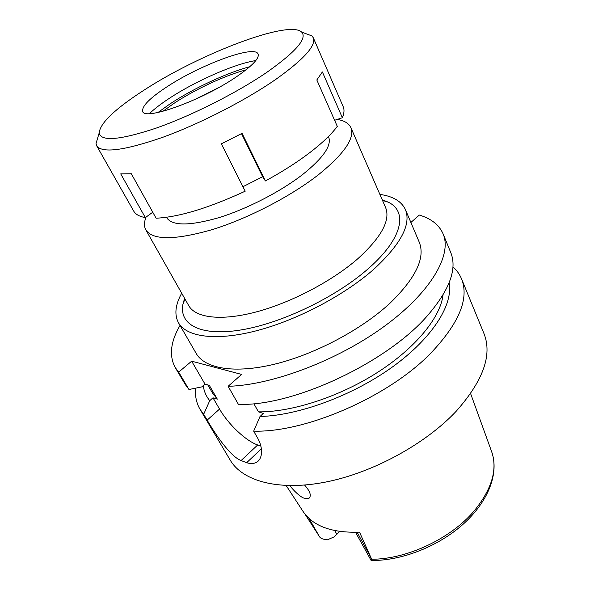 <?xml version="1.0" encoding="UTF-8"?>
<svg xmlns="http://www.w3.org/2000/svg" width="590" height="590" viewBox="0 0 590 590"><rect width="100%" height="100%" fill="white"/><g stroke="black" fill="none" stroke-linecap="round" stroke-linejoin="round"><path stroke-width="0.89" d="M355.556 532.32L371.125 560.478L371.656 559.231L359.524 532.143C331.617 533.095 312.7 526.051 302.773 511.021L286.172 485.548M339.685 531.472L333.918 536.959L327.457 539.813C322.826 539.459 320.053 538.22 319.146 536.104L309.086 518.477M304.986 514.119L318.504 535.115M289.897 485.636C293.296 490.297 299.986 496.802 304.02 498.181L308.939 498.344C311.645 495.814 310.2 491.389 304.61 485.076M207.769 384.894L212.489 393.014L217.319 399.15L212.983 397.808L209.738 400.662L203.675 414.276L200.025 409.29L230.218 460.119C242.46 481.086 278.465 491.308 325.562 482.082C372.578 472.878 425.442 444.086 456.166 411.274C483.195 380.786 492.466 354.892 483.984 333.601L461.557 278.893C469.397 298.57 459.035 323.438 430.464 353.506C388.345 396.841 305.605 432.75 253.678 431.143L260.013 416.488C298.665 415.567 353.041 395.521 392.874 366.648C432.765 337.745 453.378 304.359 449.108 282.831M452.921 266.828C456.756 270.25 459.632 274.269 461.557 278.893M209.738 400.662C206.109 396.237 203.956 391.214 203.262 385.572M443.009 295.03C440.457 317.236 415.876 347.761 377.696 372.29C339.545 396.79 291.91 412.233 258.45 411.864L263.376 413.391L260.013 416.488M410.883 222.474L419.328 215.062C431.231 218.61 439.167 224.908 443.134 233.95C452.169 254.88 431.15 292.094 384.341 326.3C337.657 360.49 271.909 385.255 228.116 386.303L241.62 374.421L191.654 361.183L178.659 372.128L175.215 367.526C168.939 355.814 170.54 341.78 180.016 325.429M178.505 322.811L196.19 353.44C204.774 368.595 234.444 373.964 274.733 364.141C314.964 354.332 361.567 329.611 390.064 303.127C415.78 278.096 425.515 257.793 419.261 242.217L405.441 209.656C411.304 224.289 400.964 243.972 374.414 268.716C345.025 294.926 297.449 320.053 256.79 330.673C216.058 341.3 186.551 337.045 178.505 322.811C174.197 314.721 175.26 304.853 181.698 293.215M175.215 367.526L185.444 384.739L188.97 389.503L178.659 372.128M217.319 399.15L209.31 385.344L204.988 384.083L201.699 386.929L188.97 389.503M204.988 384.083L191.654 361.183M260.839 446.084L257.69 444.963C245.89 440.966 228.234 424.262 219.554 409.077L212.983 397.808M258.45 411.864L253.943 403.825M443.134 233.95L450.723 252.468C457.479 269.025 449.447 290.413 426.636 316.624C389.363 359.045 307.486 399.873 251.17 404.106L238.662 404.806L228.116 386.303M203.675 414.276L207.149 420.124C215.468 434.395 230.262 456.476 241.089 460.554L246.664 462.693C250.536 463.976 253.877 463.806 256.702 462.191C262.587 458.858 263.509 447.736 257.218 437.352L253.678 431.143M200.025 409.29C196.389 403.014 194.914 395.978 195.622 388.161M379.886 194.405C393.058 196.271 401.576 201.352 405.441 209.656M184.582 298.304L182.885 304.514C179.102 324.81 200.888 336.75 241.767 329.817C282.492 322.995 336.875 296.652 368.853 268.155C402.874 238.279 407.889 211.449 388.198 202.149L382.217 199.767M145.841 229.901L188.763 305.694C195.548 317.892 221.029 321.24 256.06 311.97C291.047 302.707 332.037 281.216 357.783 258.759C381.391 237.261 390.661 220.195 385.602 207.555L350.895 127.661C355.003 138.082 344.331 153.658 318.873 174.397C291.18 196.175 248.147 218.499 212.319 229.591C174.987 240.27 152.832 240.366 145.841 229.901C143.945 226.42 144.026 222.15 146.077 217.076M337.237 119.423C344.346 120.596 348.897 123.347 350.895 127.661M166.469 217.29L166.719 217.754C172.28 226.051 189.707 226.007 218.986 217.621C247.026 208.956 280.597 191.639 302.611 174.552C323.246 157.965 331.919 145.457 328.63 137.028L328.416 136.548M334.604 120.279L342.37 117.749C344.206 113.324 344.486 109.652 343.203 106.716L313.327 37.819C316.284 45.563 303.813 59.383 275.928 79.296C245.632 100.352 199.752 123.885 162.611 137.352C124.07 150.634 102.1 153.459 96.701 145.826L96.015 143.599L98.176 136.334M242.933 186.72L262.639 176.72L265.397 180.953C282.256 171.779 297.036 162.353 309.743 152.677C322.288 143.038 331.469 134.269 337.288 126.363L316.823 79.952L322.383 71.958L342.37 117.749M152.766 212.23L145.339 217.607L120.729 173.888L131.312 173.748L156.099 218.212C178.792 217.135 208.491 208.13 245.189 191.204L221.346 143.842L242.062 133.355L265.397 180.953M96.701 145.826L133.746 211.146C135.56 214.384 139.424 216.537 145.339 217.607M304.868 33.283L311.963 35.931L313.327 37.819M144.034 90.145C199.346 54.037 288.761 19.522 301.674 32.096C307.486 38.372 295.966 51.721 267.115 72.142C237.387 92.534 192.141 115.419 156.859 127.875C120.345 140.059 101.104 141.792 99.142 133.075C99.99 123.222 114.954 108.914 144.034 90.145M166.985 86.789C150.406 97.675 142.279 105.698 142.603 110.854C142.286 121.739 201.81 100.706 236.738 76.589C253.265 65.151 260.279 57.437 257.778 53.432C252.417 45.319 199.324 65.372 166.985 86.789M149.484 113.59C154.351 108.921 160.886 103.892 169.079 98.501C195.268 81.147 234.687 63.772 255.824 60.571M157.958 112.498L169.78 104.061C193.144 88.544 226.516 72.917 249.85 66.685M246.015 69.863C225.07 75.365 194.707 89.555 173.615 103.604L162.803 111.355M193.992 99.916L218.116 87.888M241.509 133.657L262.639 176.72M371.656 559.231C406.724 559.372 450.863 538.633 474.154 510.933C492.016 488.992 497.82 469.161 491.566 451.424L470.614 393.589M357.156 532.269L371.235 558.288M334.803 530.631L336.905 534.415M207.149 420.124L219.554 409.077M257.69 444.963L241.089 460.554M246.664 462.693L261.385 448.798M491.566 451.424C499.339 472.693 488.778 500.696 464.101 523.352C439.321 546.016 402.041 560.861 371.398 560.485M259.453 459.581L256.702 462.191M382.504 200.423L388.198 202.149M184.935 298.931L182.885 304.514M309.794 497.473L308.939 498.344M301.674 32.096L311.963 35.931M99.142 133.075L96.015 143.599"/></g></svg>
